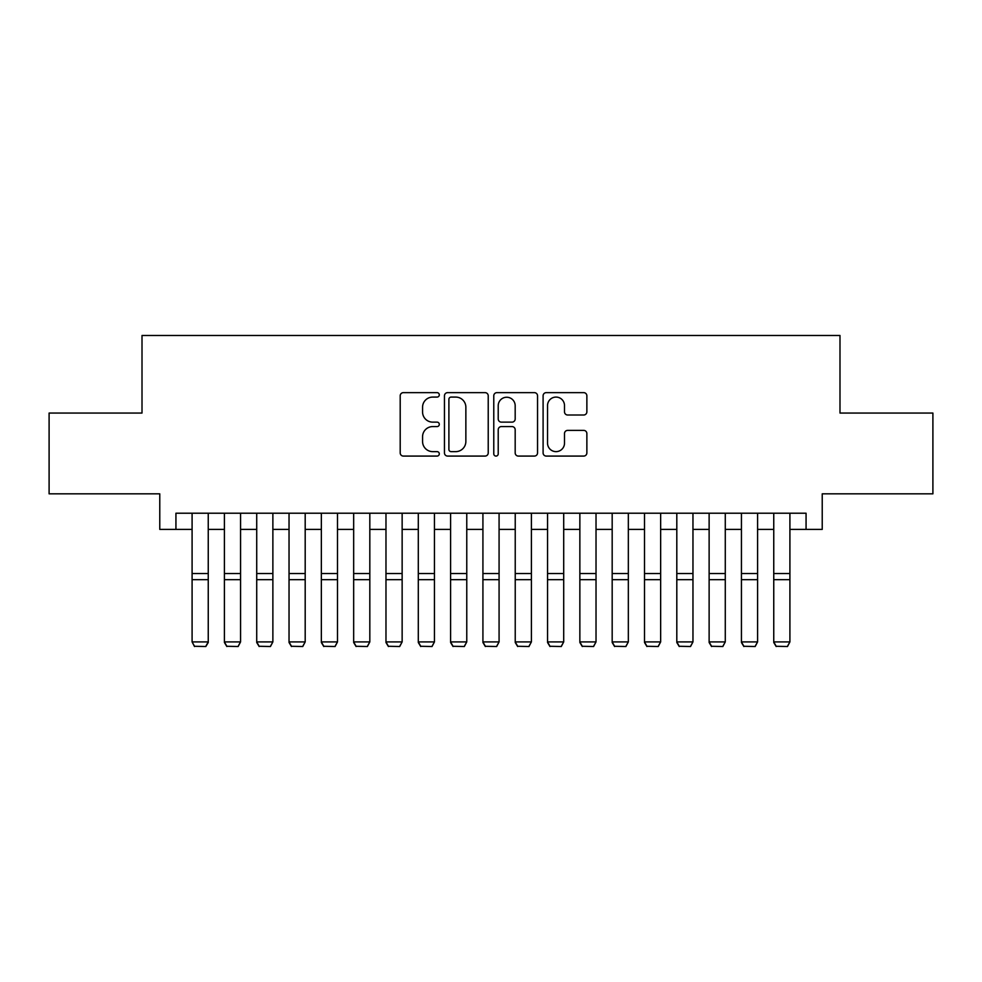 <?xml version="1.0" encoding="UTF-8"?>
<svg xmlns="http://www.w3.org/2000/svg" width="982" height="982" viewBox="0 0 982 982"><rect width="100%" height="100%" fill="white"/><g stroke="black" fill="none" stroke-linecap="round" stroke-linejoin="round"><path stroke-width="1.47" d="M439.298 394.862A2.222 2.222 0 0 0 437.076 392.64L403.381 392.64A3.167 3.167 0 0 0 400.202 395.807L400.202 452.911A3.167 3.167 0 0 0 403.381 456.078L437.076 456.078A2.222 2.222 0 0 0 439.298 453.856A2.222 2.222 0 0 0 437.076 451.634L432.718 451.634A10.151 10.151 0 0 1 422.567 441.483L422.567 436.732A10.151 10.151 0 0 1 432.718 426.581L437.076 426.581A2.222 2.222 0 0 0 439.298 424.359A2.222 2.222 0 0 0 437.076 422.137L432.718 422.137A10.151 10.151 0 0 1 422.567 411.986L422.567 407.235A10.151 10.151 0 0 1 432.718 397.084L437.076 397.084A2.222 2.222 0 0 0 439.298 394.862M583.701 415.005A3.167 3.167 0 0 0 586.868 411.826L586.868 395.807A3.167 3.167 0 0 0 583.701 392.64L546.274 392.64A3.167 3.167 0 0 0 543.095 395.807L543.095 452.911A3.167 3.167 0 0 0 546.274 456.078L583.701 456.078A3.167 3.167 0 0 0 586.868 452.911L586.868 433.553A3.167 3.167 0 0 0 583.701 430.386L567.682 430.386A3.167 3.167 0 0 0 564.503 433.553L564.503 443.152A8.482 8.482 0 0 1 556.021 451.634A8.482 8.482 0 0 1 547.539 443.152L547.539 405.566A8.482 8.482 0 0 1 556.021 397.084A8.482 8.482 0 0 1 564.503 405.566L564.503 411.826A3.167 3.167 0 0 0 567.682 415.005L583.701 415.005M175.938 529.384L175.938 513.218L806.062 513.218L806.062 529.384L822.229 529.384L822.229 493.836L932.9 493.836L932.9 413.054L839.991 413.054L839.991 335.488L142.009 335.488L142.009 413.054L49.1 413.054L49.1 493.836L159.771 493.836L159.771 529.384L192.091 529.384M488.226 395.807A3.167 3.167 0 0 0 485.047 392.64L447.62 392.64A3.167 3.167 0 0 0 444.453 395.807L444.453 452.911A3.167 3.167 0 0 0 447.62 456.078L485.047 456.078A3.167 3.167 0 0 0 488.226 452.911L488.226 395.807M496.953 392.64L534.38 392.64A3.167 3.167 0 0 1 537.547 395.807L537.547 452.911A3.167 3.167 0 0 1 534.38 456.078L518.361 456.078A3.167 3.167 0 0 1 515.182 452.911L515.182 429.748A3.167 3.167 0 0 0 512.015 426.581L501.385 426.581A3.167 3.167 0 0 0 498.218 429.748L498.218 453.856A2.222 2.222 0 0 1 495.996 456.078A2.222 2.222 0 0 1 493.774 453.856L493.774 395.807A3.167 3.167 0 0 1 496.953 392.64M208.245 529.384L224.412 529.384M240.565 529.384L256.719 529.384M272.873 529.384L289.039 529.384M305.193 529.384L321.347 529.384M337.501 529.384L353.667 529.384M369.821 529.384L385.975 529.384M402.141 529.384L418.295 529.384M434.449 529.384L450.603 529.384M466.769 529.384L482.923 529.384M499.077 529.384L515.231 529.384M531.397 529.384L547.551 529.384M563.705 529.384L579.859 529.384M596.025 529.384L612.179 529.384M628.333 529.384L644.499 529.384M660.653 529.384L676.807 529.384M692.961 529.384L709.127 529.384M725.281 529.384L741.435 529.384M757.588 529.384L773.755 529.384M789.909 529.384L806.062 529.384M451.119 397.084A2.222 2.222 0 0 0 448.897 399.306L448.897 449.412A2.222 2.222 0 0 0 451.119 451.634L455.709 451.634A10.151 10.151 0 0 0 465.861 441.483L465.861 407.235A10.151 10.151 0 0 0 455.709 397.084L451.119 397.084M515.182 405.726A8.482 8.482 0 0 0 506.7 397.244A8.482 8.482 0 0 0 498.218 405.726L498.218 418.97A3.167 3.167 0 0 0 501.385 422.137L512.015 422.137A3.167 3.167 0 0 0 515.182 418.97L515.182 405.726M208.245 513.218L208.245 642.486L205.827 646.512L194.51 646.279L205.827 646.512M194.51 646.512L192.091 641.909L208.245 641.909L205.827 646.279M192.091 513.218L192.091 641.909L194.51 646.279M224.412 642.486L226.83 646.512L224.412 641.909L240.565 641.909L238.135 646.512L226.83 646.279L238.135 646.512M256.719 642.486L259.15 646.512L256.719 641.909L272.873 641.909L270.455 646.512L259.15 646.279L270.455 646.512M289.039 642.486L291.458 646.512L289.039 641.909L305.193 641.909L302.763 646.512L291.458 646.279L302.763 646.512M321.347 642.486L323.778 646.512L321.347 641.909L337.501 641.909L335.083 646.512L323.778 646.279L335.083 646.512M240.565 513.218L240.565 641.909L238.135 646.279M224.412 513.218L224.412 641.909L226.83 646.279M272.873 513.218L272.873 641.909L270.455 646.279M256.719 513.218L256.719 641.909L259.15 646.279M305.193 513.218L305.193 641.909L302.763 646.279M289.039 513.218L289.039 641.909L291.458 646.279M337.501 513.218L337.501 641.909L335.083 646.279M321.347 513.218L321.347 641.909L323.778 646.279M353.667 642.486L356.085 646.512L353.667 641.909L369.821 641.909L367.403 646.512L356.085 646.279L367.403 646.512M369.821 513.218L369.821 641.909L367.403 646.279M353.667 513.218L353.667 641.909L356.085 646.279M385.975 642.486L388.406 646.512L385.975 641.909L402.141 641.909L399.711 646.512L388.406 646.279L399.711 646.512M402.141 513.218L402.141 641.909L399.711 646.279M385.975 513.218L385.975 641.909L388.406 646.279M418.295 642.486L420.713 646.512L418.295 641.909L434.449 641.909L432.031 646.512L420.713 646.279L432.031 646.512M434.449 513.218L434.449 641.909L432.031 646.279M418.295 513.218L418.295 641.909L420.713 646.279M450.603 642.486L453.033 646.512L450.603 641.909L466.769 641.909L464.339 646.512L453.033 646.279L464.339 646.512M466.769 513.218L466.769 641.909L464.339 646.279M450.603 513.218L450.603 641.909L453.033 646.279M482.923 642.486L485.341 646.512L482.923 641.909L499.077 641.909L496.659 646.512L485.341 646.279L496.659 646.512M499.077 513.218L499.077 641.909L496.659 646.279M482.923 513.218L482.923 641.909L485.341 646.279M515.231 642.486L517.661 646.512L515.231 641.909L531.397 641.909L528.967 646.512L517.661 646.279L528.967 646.512M531.397 513.218L531.397 641.909L528.967 646.279M515.231 513.218L515.231 641.909L517.661 646.279M547.551 642.486L549.969 646.512L547.551 641.909L563.705 641.909L561.287 646.512L549.969 646.279L561.287 646.512M563.705 513.218L563.705 641.909L561.287 646.279M547.551 513.218L547.551 641.909L549.969 646.279M579.859 642.486L582.289 646.512L579.859 641.909L596.025 641.909L593.594 646.512L582.289 646.279L593.594 646.512M596.025 513.218L596.025 641.909L593.594 646.279M579.859 513.218L579.859 641.909L582.289 646.279M612.179 642.486L614.597 646.512L612.179 641.909L628.333 641.909L625.915 646.512L614.597 646.279L625.915 646.512M628.333 513.218L628.333 641.909L625.915 646.279M612.179 513.218L612.179 641.909L614.597 646.279M644.499 642.486L646.917 646.512L644.499 641.909L660.653 641.909L658.222 646.512L646.917 646.279L658.222 646.512M660.653 513.218L660.653 641.909L658.222 646.279M644.499 513.218L644.499 641.909L646.917 646.279M676.807 642.486L679.237 646.512L676.807 641.909L692.961 641.909L690.542 646.512L679.237 646.279L690.542 646.512M692.961 513.218L692.961 641.909L690.542 646.279M676.807 513.218L676.807 641.909L679.237 646.279M709.127 642.486L711.545 646.512L709.127 641.909L725.281 641.909L722.85 646.512L711.545 646.279L722.85 646.512M725.281 513.218L725.281 641.909L722.85 646.279M709.127 513.218L709.127 641.909L711.545 646.279M741.435 642.486L743.865 646.512L741.435 641.909L757.588 641.909L755.17 646.512L743.865 646.279L755.17 646.512M757.588 513.218L757.588 641.909L755.17 646.279M741.435 513.218L741.435 641.909L743.865 646.279M773.755 642.486L776.173 646.512L773.755 641.909L789.909 641.909L787.49 646.512L776.173 646.279L787.49 646.512M789.909 513.218L789.909 641.909L787.49 646.279M773.755 513.218L773.755 641.909L776.173 646.279M208.245 573.537L192.091 573.537M208.245 579.662L192.091 579.662M240.565 573.537L224.412 573.537M240.565 579.662L224.412 579.662M272.873 573.537L256.719 573.537M272.873 579.662L256.719 579.662M305.193 573.537L289.039 573.537M305.193 579.662L289.039 579.662M337.501 573.537L321.347 573.537M337.501 579.662L321.347 579.662M369.821 573.537L353.667 573.537M369.821 579.662L353.667 579.662M402.141 573.537L385.975 573.537M402.141 579.662L385.975 579.662M434.449 573.537L418.295 573.537M434.449 579.662L418.295 579.662M466.769 573.537L450.603 573.537M466.769 579.662L450.603 579.662M499.077 573.537L482.923 573.537M499.077 579.662L482.923 579.662M531.397 573.537L515.231 573.537M531.397 579.662L515.231 579.662M563.705 573.537L547.551 573.537M563.705 579.662L547.551 579.662M596.025 573.537L579.859 573.537M596.025 579.662L579.859 579.662M628.333 573.537L612.179 573.537M628.333 579.662L612.179 579.662M660.653 573.537L644.499 573.537M660.653 579.662L644.499 579.662M692.961 573.537L676.807 573.537M692.961 579.662L676.807 579.662M725.281 573.537L709.127 573.537M725.281 579.662L709.127 579.662M757.588 573.537L741.435 573.537M757.588 579.662L741.435 579.662M789.909 573.537L773.755 573.537M789.909 579.662L773.755 579.662"/></g></svg>
